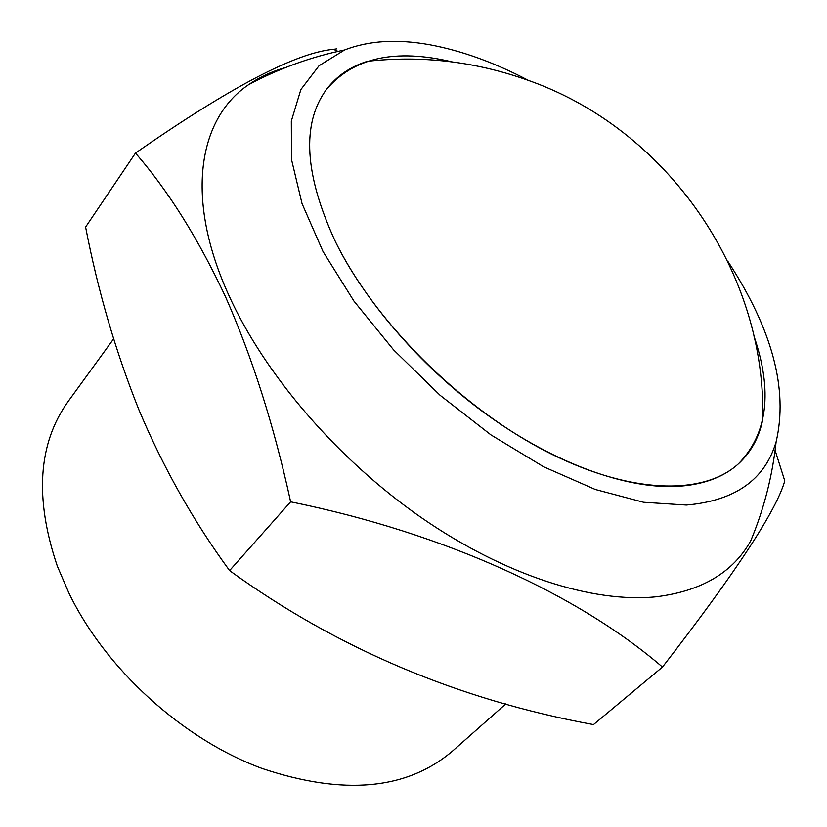 <?xml version="1.0" encoding="UTF-8"?>
<svg xmlns="http://www.w3.org/2000/svg" width="827" height="827" viewBox="0 0 827 827"><rect width="100%" height="100%" fill="white"/><g stroke="black" fill="none" stroke-linecap="round" stroke-linejoin="round"><path stroke-width="1.24" d="M753.904 335.896C772.832 391.243 767.663 433.886 738.408 463.844C702.816 496.417 627.207 494.277 542.388 449.423C457.693 404.641 374.021 320.287 335.535 241.929C304.46 174.714 301.379 123.947 326.303 89.626C353.305 57.621 395.254 48.379 452.173 61.901L437.338 58.851M727.998 261.539C772.304 329.322 788.348 389.414 776.119 441.794C764.944 479.732 735.017 500.811 686.348 505.049L643.592 502.268L595.316 489.481L543.608 466.769L490.938 434.888L440.047 395.254L393.58 349.862L353.935 301.09L323.006 251.491L302.02 203.556L291.497 159.477L291.331 121.042L300.873 89.533L319.067 65.715L344.621 49.961C368.687 40.606 396.96 38.848 429.44 44.699C461.456 50.612 494.536 62.552 528.67 80.539M776.119 441.804C772.387 476.187 763.931 509.205 750.73 540.827C733.104 572.408 701.668 591.057 656.4 596.763C593.259 603.338 504.852 575.509 421.077 517.454C337.437 459.274 264.723 374.424 229.007 295.684C184.483 198.273 198.263 118.643 248.482 84.767C259.502 77.097 271.897 71.349 285.666 67.514M775.106 450.364L784.771 480.849C776.491 510.476 735.73 572.542 662.479 667.048C579.541 595.75 446.807 533.57 290.639 501.824C274.057 425.843 252.338 357.481 225.482 296.728C198.066 238.29 168.057 190.417 135.463 153.119C229.978 87.28 295.983 52.69 333.488 49.331L336.837 48.845M135.463 153.119L85.594 227.053C97.906 290.804 115.677 351.702 138.884 409.727C163.188 467.565 193.425 521.186 229.596 570.589C337.23 648.554 458.53 699.89 593.497 724.586L662.479 667.048M505.907 703.818L452.803 750.823C407.297 789.826 343.836 795.739 262.417 768.572C183.005 739.545 105.277 668.96 68.744 592.701L57.332 566.144C34.445 498.474 38.032 443.592 68.114 401.498L113.578 338.915M290.639 501.824L229.596 570.589M335.535 241.929C304.46 174.714 301.379 123.947 326.303 89.626C336.527 76.115 350.255 66.667 367.467 61.301C421.067 55.347 473.623 61.332 525.124 79.268C666.645 127.317 767.167 272.59 762.639 420.147C758.948 437.793 750.875 452.359 738.408 463.844C723.346 477.499 702.536 485.035 675.969 486.452C625.615 488.612 556.168 463.833 490.184 417.046C424.303 370.124 366.134 303.747 335.535 241.929M344.611 49.961C310.745 56.98 278.699 68.589 248.482 84.767M338.005 51.388L333.488 49.331"/></g></svg>
